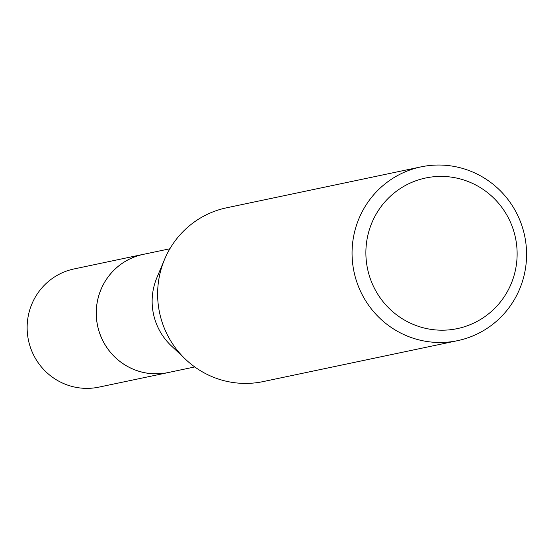 <?xml version="1.0" encoding="UTF-8"?>
<svg xmlns="http://www.w3.org/2000/svg" width="554" height="554" viewBox="0 0 554 554"><rect width="100%" height="100%" fill="white"/><g stroke="black" fill="none" stroke-linecap="round" stroke-linejoin="round"><path stroke-width="0.83" d="M194.759 366.949L168.049 372.572A60.379 59.292 -101.9 0 1 108.286 349.526A60.379 59.292 -101.9 0 1 103.176 284.86A60.379 59.292 -101.9 0 1 143.174 254.397L169.884 248.774M169.33 372.302A60.4 59.306 -101.9 0 1 108.667 350.066A60.4 59.306 -101.9 0 1 103.155 284.853A60.4 59.306 -101.9 0 1 144.456 254.127M457.611 340.655L263.178 381.581A88.799 87.193 -101.9 0 1 185.694 359.449L171.228 345.758A60.379 59.292 -101.9 0 1 156.893 277.658L164.614 259.293A88.799 87.193 -101.9 0 1 167.765 252.596A88.799 87.193 -101.9 0 1 226.593 207.798L421.026 166.872A88.799 87.193 -101.9 0 1 508.918 200.763A88.799 87.193 -101.9 0 1 516.439 295.857A88.799 87.193 -101.9 0 1 457.611 340.655A88.799 87.193 -101.9 0 1 369.719 306.764A88.799 87.193 -101.9 0 1 362.198 211.67A88.799 87.193 -101.9 0 1 421.026 166.872M185.694 359.449A88.799 87.193 -101.9 0 1 164.614 259.293M508.343 289.784A76.958 75.566 -101.9 0 1 406.117 320.995A76.958 75.566 -101.9 0 1 374.67 216.822A76.958 75.566 -101.9 0 1 476.897 185.611A76.958 75.566 -101.9 0 1 508.343 289.784M169.863 372.191A60.414 59.32 -101.9 0 1 168.028 372.607L98.889 387.128A60.379 59.292 -101.9 0 1 58.71 381.152A60.379 59.292 -101.9 0 1 27.7 319.319A60.379 59.292 -101.9 0 1 74.014 268.953L143.14 254.376A60.414 59.32 -101.9 0 1 144.989 254.016M168.028 372.607A60.414 59.32 -101.9 0 1 127.829 366.623A60.414 59.32 -101.9 0 1 96.805 304.762A60.414 59.32 -101.9 0 1 143.14 254.376"/></g></svg>
